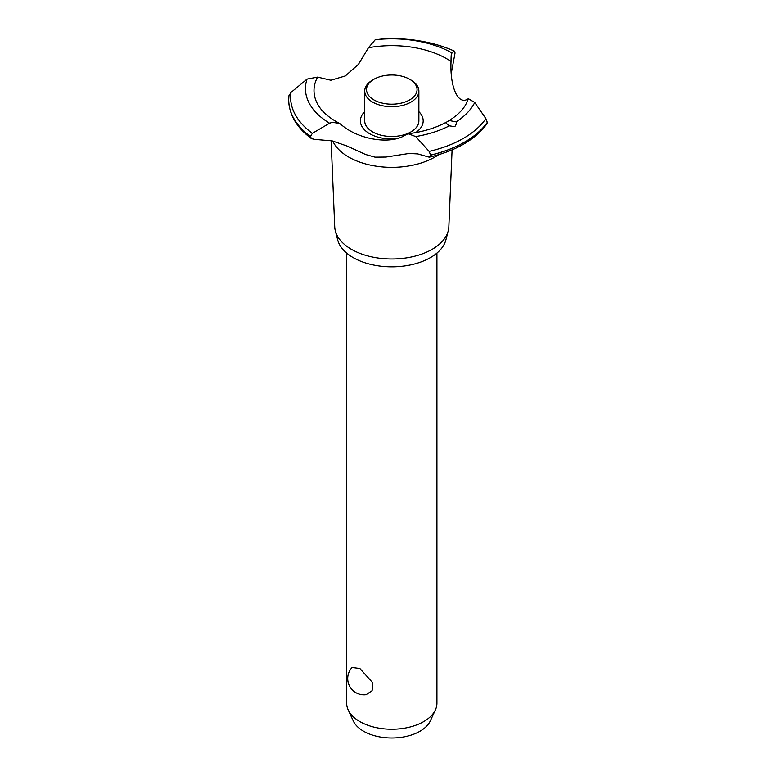 <?xml version="1.0" encoding="UTF-8"?>
<svg xmlns="http://www.w3.org/2000/svg" width="776" height="776" viewBox="0 0 776 776"><rect width="100%" height="100%" fill="white"/><g stroke="black" fill="none" stroke-linecap="round" stroke-linejoin="round"><path stroke-width="1.16" d="M346.659 253.092L346.659 703.163A45.134 26.064 0 0 0 348.172 709.875A45.134 26.064 0 0 0 359.88 721.593A45.134 26.064 0 0 0 403.51 728.334A45.134 26.064 0 0 0 435.414 709.875A45.134 26.064 0 0 0 436.936 703.163L436.936 253.092M352.071 667.486L359.88 668.514L372.703 682.754L372.111 690.708L366.126 694.665A16.247 16.247 0 0 1 352.071 667.486M435.414 709.875L430.331 720.885A39.877 23.028 180 0 1 402.143 737.19A39.877 23.028 180 0 1 363.595 731.235A39.877 23.028 180 0 1 353.255 720.885L348.172 709.875M452.098 149.865L448.858 226.825A57.084 32.961 180 0 1 448.237 230.928L445.89 239.939A54.708 31.583 180 0 1 408.904 265.246A54.708 31.583 180 0 1 353.109 257.574A54.708 31.583 180 0 1 337.696 239.939L335.348 230.928A57.084 32.961 180 0 1 334.728 226.825L331.11 140.631M448.237 230.928A57.084 32.961 180 0 1 409.641 257.331A57.084 32.961 180 0 1 351.431 249.329A57.084 32.961 180 0 1 335.348 230.928M438.615 154.715A61.023 35.23 180 0 1 434.948 157.024A61.023 35.23 180 0 1 348.637 157.024A61.023 35.23 180 0 1 332.749 141.019M451.419 53.515L451.651 52.739L454.561 51.216L455.056 53.011L451.341 72.992M332.167 140.873L314.813 139.399L311.506 138.652L310.39 136.479L312.369 133.307L329.567 123.219L332.167 122.365L339.432 123.326L341.372 124.781C358.987 139.922 391.201 144.889 405.8 134.762L408.195 133.724L415.713 136.557L429.138 151.388L430.612 155.093L429.283 157.179L417.701 153.9L409.02 153.473L385.924 157.053L375.002 157.15L365.535 154.482L347.037 146.024L332.167 140.873M383.945 38.8A101.229 58.442 180 0 1 454.561 51.216L454.678 51.226C433.697 41.953 410.126 37.801 383.965 38.8L375.225 39.741L368.454 47.724L358.434 64.34L345.339 75.932L330.886 80.238L317.578 77.105L307.053 79.094L290.874 92.538L288.934 95.943M395.644 138.836A31.399 18.129 180 0 1 369.589 133.666A31.399 18.129 180 0 1 364.71 111.666M368.454 47.724A77.804 44.921 180 0 1 446.811 58.811A77.804 44.921 180 0 1 451.04 61.459C451.089 54.941 451.38 52.205 451.923 53.234M339.432 123.326L335.95 121.444C327.627 116.546 321.7 111.104 318.179 105.109A77.804 44.921 180 0 1 317.578 77.105M454.862 126.682L449.323 125.828L445.618 122.715L449.197 120.513L456.172 121.88L456.453 123.626L454.862 126.682M429.283 157.179C455.968 150.854 475.174 139.738 486.921 123.82L487.299 122.365L485.883 118.631L474.757 102.471L468.326 98.659A77.804 44.921 180 0 1 465.416 105.109C462.127 110.696 456.715 115.837 449.197 120.513M468.326 98.659C458.422 106.079 449.789 87.455 451.04 61.459L451.04 62.332M418.875 111.666A31.399 18.129 180 0 1 415.713 132.589M410.94 80.006L409.67 79.268L410.94 80.006A27.082 15.636 180 0 1 418.875 91.064L418.875 120.843A27.082 15.636 180 0 1 402.162 135.286A27.082 15.636 180 0 1 372.645 131.901A27.082 15.636 180 0 1 364.71 120.843L364.71 91.064A27.082 15.636 180 0 1 372.645 80.006L373.916 79.268A25.278 14.598 0 0 0 373.916 99.91A25.278 14.598 0 0 0 409.67 99.91A25.278 14.598 0 0 0 409.67 79.268A25.278 14.598 0 0 0 373.916 79.268M418.875 91.064A27.082 15.636 180 0 1 402.162 105.507A27.082 15.636 180 0 1 372.645 102.122A27.082 15.636 180 0 1 364.71 91.064M487.299 122.365A103.101 59.519 180 0 1 464.698 142.037A103.101 59.519 180 0 1 430.612 155.093M487.299 122.424A103.101 59.519 180 0 1 464.698 142.095A103.101 59.519 180 0 1 430.612 155.151M449.323 125.828A86.34 49.848 180 0 1 415.713 136.557M485.883 118.631A101.229 58.442 180 0 1 463.369 138.4A101.229 58.442 180 0 1 429.138 151.388M474.757 102.471A86.34 49.848 180 0 1 456.172 121.88M310.39 136.537A103.101 59.519 180 0 1 288.701 100.143A103.101 59.519 180 0 1 288.701 100.007A103.101 59.519 180 0 1 288.701 99.978A103.101 59.519 180 0 1 288.701 99.6L288.953 95.632M310.39 136.479A103.101 59.519 180 0 1 288.701 99.949L288.701 100.007M312.369 133.307A101.229 58.442 180 0 1 290.874 92.538M329.567 123.219A86.34 49.848 180 0 1 307.053 79.094M375.225 39.741A86.34 49.848 180 0 1 451.651 52.739M445.851 122.433C435.229 128.147 422.678 131.91 408.195 133.724M311.506 138.652C296.733 127.701 289.128 114.858 288.701 100.143"/></g></svg>

